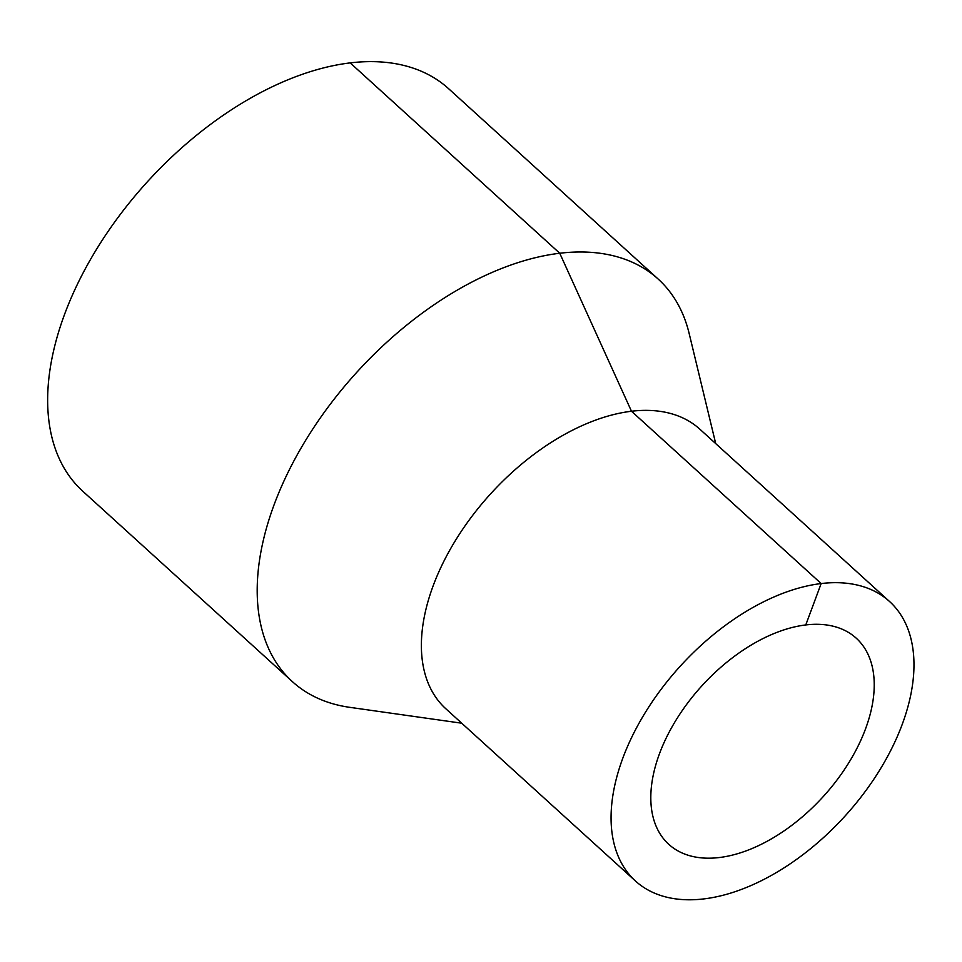 <?xml version="1.0" encoding="UTF-8"?>
<svg xmlns="http://www.w3.org/2000/svg" width="962" height="962" viewBox="0 0 962 962"><rect width="100%" height="100%" fill="white"/><g stroke="black" fill="none" stroke-linecap="round" stroke-linejoin="round"><path stroke-width="1.44" d="M715.716 443.602L689.177 333.573A271.969 160.377 132.3 0 0 658.152 279.04A271.969 160.377 132.3 0 0 559.74 253.246A271.969 160.377 132.3 0 0 308.02 436.507A271.969 160.377 132.3 0 0 292.412 681.661A271.969 160.377 132.3 0 0 349.663 707.323L461.736 723.208M658.152 279.04L448.593 88.684A271.969 160.377 132.3 0 0 350.192 62.891A271.969 160.377 132.3 0 0 98.473 246.152A271.969 160.377 132.3 0 0 82.864 491.305L292.412 681.661M889.501 601.466L699.819 429.16A188.865 111.376 132.3 0 0 631.481 411.243A188.865 111.376 132.3 0 0 456.673 538.516A188.865 111.376 132.3 0 0 445.839 708.766L635.521 881.06A188.865 111.376 132.3 0 0 844.949 816.149A188.865 111.376 132.3 0 0 889.501 601.466A188.865 111.376 132.3 0 0 821.163 583.549A188.865 111.376 132.3 0 0 646.356 710.822A188.865 111.376 132.3 0 0 635.521 881.06M805.771 624.939A139.31 82.155 132.3 0 0 676.839 718.806A139.31 82.155 132.3 0 0 668.843 844.383A139.31 82.155 132.3 0 0 823.316 796.5A139.31 82.155 132.3 0 0 856.18 638.143A139.31 82.155 132.3 0 0 805.771 624.939L821.163 583.549L631.481 411.243L559.74 253.246L350.192 62.891"/></g></svg>
